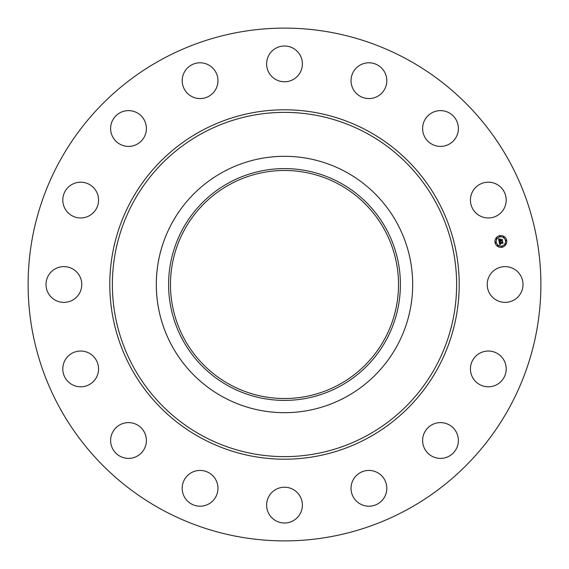 <?xml version="1.0" encoding="UTF-8"?>
<svg xmlns="http://www.w3.org/2000/svg" width="569" height="569" viewBox="0 0 569 569"><rect width="100%" height="100%" fill="white"/><g stroke="black" fill="none" stroke-linecap="round" stroke-linejoin="round"><path stroke-width="0.85" d="M489.411 275.922A17.888 17.888 0 0 1 513.686 268.803A17.888 17.888 0 0 1 520.806 293.078A17.888 17.888 0 0 1 496.538 300.197A17.888 17.888 0 0 1 489.411 275.922M161.582 509.497A256.384 256.384 0 0 1 59.503 161.582A256.384 256.384 0 0 1 407.418 59.503A256.384 256.384 0 0 1 509.497 407.418A256.384 256.384 0 0 1 161.582 509.497M339.167 184.434A114.028 114.028 0 0 1 384.566 339.167A114.028 114.028 0 0 1 229.833 384.566A114.028 114.028 0 0 1 184.434 229.833A114.028 114.028 0 0 1 339.167 184.434M228.93 182.784A115.905 115.905 0 0 0 182.784 340.07A115.905 115.905 0 0 0 340.07 386.216A115.905 115.905 0 0 0 386.216 228.93A115.905 115.905 0 0 0 228.93 182.784M345.959 396.998A128.196 128.196 0 0 1 172.002 223.041A128.196 128.196 0 0 1 345.959 172.002A128.196 128.196 0 0 1 396.998 345.959A128.196 128.196 0 0 1 156.304 284.5A128.196 128.196 0 0 1 345.959 172.002A128.196 128.196 0 0 1 345.959 396.998M91.901 214.008A17.888 17.888 0 0 1 66.751 211.298A17.888 17.888 0 0 1 69.461 186.148A17.888 17.888 0 0 1 94.61 188.858A17.888 17.888 0 0 1 91.901 214.008M435.463 423.329A17.888 17.888 0 0 1 457.661 435.463A17.888 17.888 0 0 1 445.534 457.661A17.888 17.888 0 0 1 423.329 445.534A17.888 17.888 0 0 1 435.463 423.329M133.537 145.671A17.888 17.888 0 0 1 111.339 133.537A17.888 17.888 0 0 1 123.466 111.339A17.888 17.888 0 0 1 145.671 123.466A17.888 17.888 0 0 1 133.537 145.671M370.839 470.535A17.888 17.888 0 0 1 386.707 490.236A17.888 17.888 0 0 1 367.012 506.104A17.888 17.888 0 0 1 351.137 486.403A17.888 17.888 0 0 1 370.839 470.535M198.161 98.465A17.888 17.888 0 0 1 182.293 78.764A17.888 17.888 0 0 1 201.988 62.896A17.888 17.888 0 0 1 217.863 82.597A17.888 17.888 0 0 1 198.161 98.465M293.078 489.411A17.888 17.888 0 0 1 300.197 513.686A17.888 17.888 0 0 1 275.922 520.806A17.888 17.888 0 0 1 268.803 496.538A17.888 17.888 0 0 1 293.078 489.411M275.922 79.589A17.888 17.888 0 0 1 268.803 55.314A17.888 17.888 0 0 1 293.078 48.194A17.888 17.888 0 0 1 300.197 72.462A17.888 17.888 0 0 1 275.922 79.589M214.008 477.099A17.888 17.888 0 0 1 211.298 502.249A17.888 17.888 0 0 1 186.148 499.539A17.888 17.888 0 0 1 188.858 474.39A17.888 17.888 0 0 1 214.008 477.099M354.992 91.901A17.888 17.888 0 0 1 357.702 66.751A17.888 17.888 0 0 1 382.852 69.461A17.888 17.888 0 0 1 380.142 94.61A17.888 17.888 0 0 1 354.992 91.901M145.671 435.463A17.888 17.888 0 0 1 133.537 457.661A17.888 17.888 0 0 1 111.339 445.534A17.888 17.888 0 0 1 123.466 423.329A17.888 17.888 0 0 1 145.671 435.463M423.329 133.537A17.888 17.888 0 0 1 435.463 111.339A17.888 17.888 0 0 1 457.661 123.466A17.888 17.888 0 0 1 445.534 145.671A17.888 17.888 0 0 1 423.329 133.537M98.465 370.839A17.888 17.888 0 0 1 78.764 386.707A17.888 17.888 0 0 1 62.896 367.012A17.888 17.888 0 0 1 82.597 351.137A17.888 17.888 0 0 1 98.465 370.839M470.535 198.161A17.888 17.888 0 0 1 490.236 182.293A17.888 17.888 0 0 1 506.104 201.988A17.888 17.888 0 0 1 486.403 217.863A17.888 17.888 0 0 1 470.535 198.161M79.589 293.078A17.888 17.888 0 0 1 55.314 300.197A17.888 17.888 0 0 1 48.194 275.922A17.888 17.888 0 0 1 72.462 268.803A17.888 17.888 0 0 1 79.589 293.078M477.099 354.992A17.888 17.888 0 0 1 502.249 357.702A17.888 17.888 0 0 1 499.539 382.852A17.888 17.888 0 0 1 474.39 380.142A17.888 17.888 0 0 1 477.099 354.992M502.022 247.252A5.903 5.903 0 0 1 495.08 242.614A5.903 5.903 0 0 1 499.717 235.673A5.903 5.903 0 0 1 506.659 240.31A5.903 5.903 0 0 1 502.022 247.252M499.966 236.896A4.652 4.652 0 0 1 505.436 240.552A4.652 4.652 0 0 1 501.78 246.021A4.652 4.652 0 0 1 496.31 242.366A4.652 4.652 0 0 1 499.966 236.896M499.141 241.804L499.98 242.017L499.618 243.013L502.583 242.145L502.811 243.304L499.931 243.504L500.478 244.165L499.738 243.546L500.478 244.307L499.767 244.826L499.141 241.804M499.269 241.612L500.073 241.903L499.269 241.612M499.795 242.209L499.788 242.799L502.726 241.797L502.989 243.091L502.69 241.953L499.731 242.892L499.795 242.209M499.091 241.569L498.572 238.944L499.411 239.208L499.134 240.68L500.322 240.445L499.241 240.502L499.248 239.435L499.298 240.424L500.279 240.232L499.689 239.528L500.748 239.314L500.535 240.403L502.071 239.762L502.32 241L501.908 240.659L500.82 240.872L500.99 241.242L500.635 240.907L500.876 241.384L500.421 240.95L499.091 241.569M498.686 238.724L499.554 239.023L498.686 238.724M499.746 239.321L500.834 239.108L499.746 239.321M500.599 239.627L500.699 240.146L502.249 239.371L502.541 240.836L502.207 239.528L500.642 240.218L500.599 239.627M495.627 242.138A0.356 0.356 0 0 1 496.047 242.422A0.356 0.356 0 0 1 495.77 242.842A0.356 0.356 0 0 1 495.343 242.558A0.356 0.356 0 0 1 495.627 242.138M499.774 235.936A0.356 0.356 0 0 1 500.194 236.213A0.356 0.356 0 0 1 499.909 236.633A0.356 0.356 0 0 1 499.49 236.355A0.356 0.356 0 0 1 499.774 235.936M496.417 238.176A0.356 0.356 0 0 1 496.837 238.461A0.356 0.356 0 0 1 496.552 238.88A0.356 0.356 0 0 1 496.132 238.596A0.356 0.356 0 0 1 496.417 238.176M505.976 240.082A0.356 0.356 0 0 1 506.396 240.36A0.356 0.356 0 0 1 506.118 240.779A0.356 0.356 0 0 1 505.699 240.502A0.356 0.356 0 0 1 505.976 240.082M503.736 236.725A0.356 0.356 0 0 1 504.155 237.003A0.356 0.356 0 0 1 503.871 237.422A0.356 0.356 0 0 1 503.451 237.145A0.356 0.356 0 0 1 503.736 236.725M501.972 246.989A0.356 0.356 0 0 1 501.552 246.704A0.356 0.356 0 0 1 501.83 246.285A0.356 0.356 0 0 1 502.249 246.569A0.356 0.356 0 0 1 501.972 246.989M498.01 246.199A0.356 0.356 0 0 1 497.591 245.915A0.356 0.356 0 0 1 497.868 245.495A0.356 0.356 0 0 1 498.295 245.78A0.356 0.356 0 0 1 498.01 246.199M505.329 244.741A0.356 0.356 0 0 1 504.909 244.464A0.356 0.356 0 0 1 505.187 244.044A0.356 0.356 0 0 1 505.613 244.321A0.356 0.356 0 0 1 505.329 244.741M367.026 133.445A172.13 172.13 0 0 1 435.555 367.026A172.13 172.13 0 0 1 201.974 435.555A172.13 172.13 0 0 1 133.445 201.974A172.13 172.13 0 0 1 367.026 133.445M368.257 131.183A174.704 174.704 0 0 1 437.817 368.257A174.704 174.704 0 0 1 200.743 437.817A174.704 174.704 0 0 1 131.183 200.743A174.704 174.704 0 0 1 368.257 131.183"/></g></svg>
